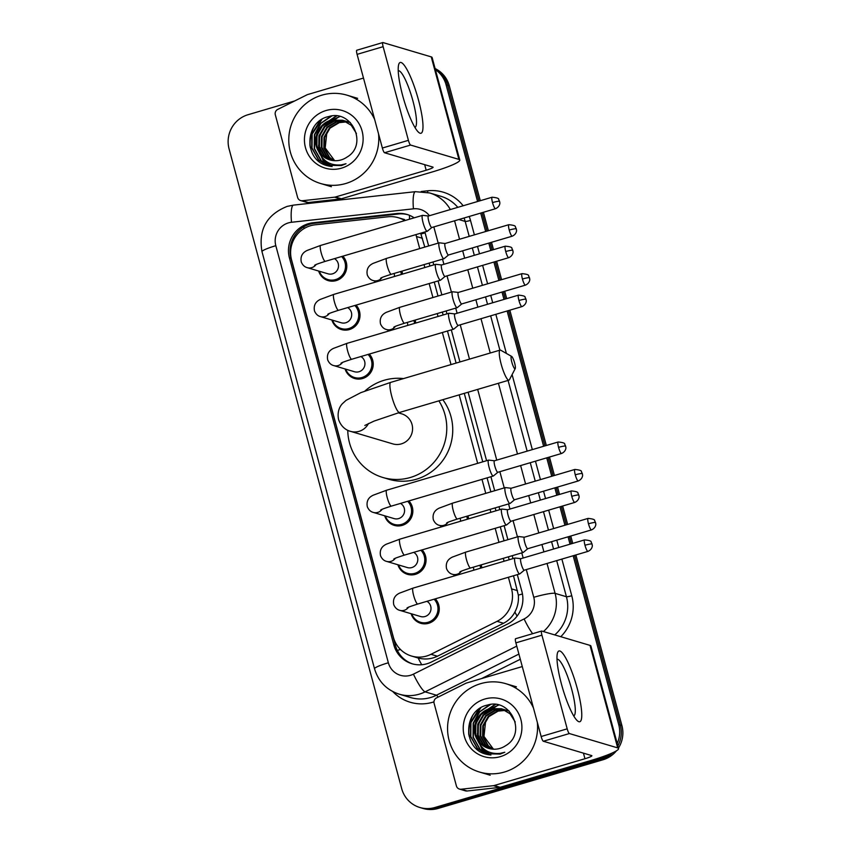 <?xml version="1.0" encoding="UTF-8"?>
<svg xmlns="http://www.w3.org/2000/svg" width="851" height="851" viewBox="0 0 851 851"><rect width="100%" height="100%" fill="white"/><g stroke="black" fill="none" stroke-linecap="round" stroke-linejoin="round"><path stroke-width="1.28" d="M415.065 320.114A14.754 14.371 106.5 0 1 415.788 323.05M467.901 515.929A14.754 14.371 106.5 0 1 468.624 518.855M481.113 564.883A14.754 14.371 106.5 0 1 481.836 567.808M401.863 271.161A14.754 14.371 106.5 0 1 402.576 274.096M422.107 549.895A14.754 14.371 106.5 0 1 407.469 574.329A14.754 14.371 106.5 0 1 397.906 564.756M435.308 598.849A14.754 14.371 106.5 0 1 420.671 623.283A14.754 14.371 106.5 0 1 411.118 613.709M369.27 354.08A14.754 14.371 106.5 0 1 354.633 378.514A14.754 14.371 106.5 0 1 345.08 368.951M408.895 500.941A14.754 14.371 106.5 0 1 394.258 525.375A14.754 14.371 106.5 0 1 384.705 515.802M356.058 305.126A14.754 14.371 106.5 0 1 341.421 329.56A14.754 14.371 106.5 0 1 331.869 319.997M342.847 256.172A14.754 14.371 106.5 0 1 328.22 280.607A14.754 14.371 106.5 0 1 318.657 271.043M404.736 220.611A27.657 26.945 -73.5 0 0 398.289 217.707A27.657 26.945 -73.5 0 0 387.896 216.782L315.093 224.813A27.657 26.945 -73.5 0 0 310.455 225.738A27.657 26.945 -73.5 0 0 291.574 259.938L393.364 637.218A27.657 26.945 -73.5 0 0 411.544 656.047A27.657 26.945 -73.5 0 0 430.978 654.302L497.058 621.336A27.657 26.945 -73.5 0 0 511.536 588.881L508.398 577.276M411.544 656.047L418.16 658.004C424.84 659.748 431.266 659.163 437.435 656.217L503.515 623.262C508.483 620.698 512.281 616.954 514.898 612.029C517.695 606.763 518.844 601.125 518.333 595.136L513.493 575.765M424.809 247.088L420.894 234.036A27.657 3.33 164.9 0 1 425.117 232.866M509.175 559.745L508.387 556.831M504.058 540.8L500.282 526.812M495.963 510.791L495.176 507.877M490.857 491.846L487.08 477.858M482.751 461.838L464.274 393.353M456.104 363.079L447.456 331.007M443.126 314.976L442.339 312.062M438.02 296.042L434.244 282.053M429.915 266.023L429.138 263.108M419.713 248.588L416.458 236.535A27.657 26.945 -73.5 0 0 415.873 234.621M504.079 561.245L503.292 558.33M498.963 542.31L495.197 528.322M490.867 512.291L490.08 509.377M485.761 493.357L481.985 479.368M477.656 463.338L459.178 394.853M451.009 364.59L442.36 332.507M438.031 316.476L437.244 313.572M432.925 297.542L429.149 283.553M424.83 267.533L424.043 264.618M388.226 331.177A14.754 14.371 106.5 0 1 387.779 329.922M441.063 526.992A14.754 14.371 106.5 0 1 440.616 525.727M454.274 575.946A14.754 14.371 106.5 0 1 453.817 574.68M375.025 282.224A14.754 14.371 106.5 0 1 374.568 280.968M414.192 217.813A27.657 26.945 -73.5 0 0 407.065 214.463A27.657 26.945 -73.5 0 0 396.672 213.537L312.945 222.771A27.657 26.945 -73.5 0 0 308.307 223.707A27.657 26.945 -73.5 0 0 289.425 257.896L393.843 644.92A27.657 26.945 -73.5 0 0 412.022 663.748A27.657 26.945 -73.5 0 0 431.457 662.004L507.451 624.102A27.657 26.945 -73.5 0 0 521.929 591.647L517.334 574.638M412.82 663.971A27.657 26.945 106.5 0 1 395.438 645.398L291.01 258.374A27.657 26.945 106.5 0 1 309.902 224.175A27.657 26.945 106.5 0 1 314.53 223.249L398.257 214.005A27.657 26.945 106.5 0 1 407.852 214.707M435.382 69.612A27.657 26.945 106.5 0 1 446.115 84.877L477.581 201.506M608.21 754.677A27.657 26.945 106.5 0 1 599.838 758.826L434.904 807.503A27.657 26.945 106.5 0 1 419.883 807.503A27.657 26.945 106.5 0 1 401.704 788.675L229.089 148.936A27.657 26.945 106.5 0 1 247.981 114.736L294.712 100.939M573.159 555.756L618.73 724.627A27.657 26.945 106.5 0 1 617.209 743.508M480.698 213.08L485.676 231.525M488.804 243.099L490.793 250.46M493.91 262.034L498.888 280.479M502.005 292.053L503.994 299.414M507.122 310.987L543.619 446.275M546.746 457.849L551.725 476.294M554.841 487.868L556.831 495.229M559.958 506.802L564.926 525.237M568.053 536.821L570.042 544.183M435.212 68.963A27.657 26.945 106.5 0 1 447.7 85.355L478.932 201.113L447.7 85.355A27.657 26.945 106.5 0 0 435.212 68.963M616.475 750.795A27.657 26.945 106.5 0 1 603.019 759.762L438.084 808.45L436.499 807.971A27.657 26.945 106.5 0 1 421.468 807.982A27.657 26.945 106.5 0 0 436.499 807.971L601.434 759.294L436.499 807.971L434.904 807.503M575.872 554.958L621.911 725.573L620.315 725.095A27.657 26.945 106.5 0 1 617.858 745.891A27.657 26.945 106.5 0 0 620.315 725.095L574.521 555.352L620.315 725.095L618.73 724.627M612.56 752.837A27.657 26.945 106.5 0 1 601.434 759.294A27.657 26.945 106.5 0 0 612.56 752.837M482.06 212.686L487.038 231.121L482.06 212.686M490.155 242.695L492.144 250.066L490.155 242.695M495.271 261.64L500.239 280.075L495.271 261.64M503.366 291.648L505.356 299.02L503.366 291.648M508.472 310.594L544.98 445.871L508.472 310.594M548.097 457.444L553.076 475.89L548.097 457.444M556.203 487.463L558.182 494.825L556.203 487.463M561.309 506.398L566.287 524.844L561.309 506.398M569.404 536.417L571.393 543.778L569.404 536.417M469.124 736.221A36.88 35.933 106.5 0 1 472.72 715.446A36.88 35.933 106.5 0 0 469.124 736.221M310.328 147.723A36.88 35.933 106.5 0 1 313.923 126.959A36.88 35.933 106.5 0 0 310.328 147.723M428.649 245.95L425.234 233.291A27.657 26.945 -73.5 0 0 424.84 231.972M513.015 558.607L512.228 555.692M507.898 539.672L504.132 525.684M499.803 509.653L499.016 506.739M494.697 490.719L490.921 476.73M486.591 460.699L468.114 392.215M459.944 361.952L451.296 329.869M446.966 313.849L446.179 310.934M441.86 294.903L438.084 280.915M433.765 264.895L432.978 261.98M438.084 808.45A27.657 26.945 106.5 0 1 423.064 808.45L419.883 807.503M435.095 68.537A27.657 26.945 106.5 0 1 449.296 85.823L480.294 200.708M483.411 212.282L488.389 230.727M491.516 242.301L493.495 249.662M496.622 261.236L501.601 279.681M504.717 291.255L506.707 298.616M509.834 310.19L546.331 445.477M549.459 457.051L554.427 475.486M557.554 487.059L559.543 494.431M562.66 506.005L567.638 524.439M570.766 536.013L572.755 543.385M621.911 725.573A27.657 26.945 106.5 0 1 618.443 748.072M378.546 133.873A46.092 44.912 106.5 0 1 345.697 183.529A46.092 44.912 106.5 0 1 320.667 183.529A46.092 44.912 106.5 0 1 288.776 139.362A46.092 44.912 106.5 0 1 321.859 95.163A46.092 44.912 106.5 0 1 346.9 95.152A46.092 44.912 106.5 0 1 374.674 119.523M342.996 120.342L331.762 120.374L322.465 125.884L317.051 135.245L316.902 145.946L322.018 155.095L330.018 159.956M356.431 133.479L351.24 125.278L342.676 120.246L331.135 120.182C318.146 123.469 311.275 140.202 318.614 151.361A20.839 20.296 106.5 0 0 329.837 159.903A20.839 20.296 106.5 0 0 341.155 159.903A20.839 20.296 106.5 0 0 347.006 157.095C368.345 144.776 351.825 109.109 328.794 116.544C304.966 121.14 303.445 158.286 325.603 165.232L341.432 165.573L346.017 163.732L341.4 164.881C330.613 165.871 323.018 161.371 318.614 151.361M345.517 121.097L344.559 120.853M344.24 120.778L334.294 121.129L324.997 126.629L319.572 136L319.433 146.702L324.539 155.839L331.305 160.286M345.836 121.182L344.251 120.746M343.932 120.661L333.656 120.938L324.359 126.448L318.944 135.809L318.795 146.51L323.912 155.659L330.986 160.211M348.048 121.842L347.08 121.608M346.761 121.533L345.783 121.353M345.463 121.299L336.815 121.874L327.518 127.384L322.103 136.745L321.955 147.446L327.071 156.595L332.624 160.52M348.357 121.938L346.772 121.491M346.453 121.416L345.485 121.214M345.155 121.161L336.188 121.682L326.89 127.193L321.465 136.564L321.327 147.255L326.433 156.403L332.294 160.467M350.335 122.533L349.612 122.353M349.293 122.278L348.314 122.097M347.985 122.044L346.985 121.927M346.655 121.895L339.336 122.618L330.039 128.129L324.625 137.5L324.476 148.191L329.592 157.339L333.975 160.669M350.25 122.501L349.304 122.246M348.974 122.161L348.006 121.97M347.676 121.916L346.687 121.778M346.357 121.736L338.709 122.438L329.411 127.948L323.997 137.309L323.848 148.01L328.965 157.158L333.635 160.637M335.007 160.722A20.839 20.296 106.5 0 1 334.411 160.339L334.996 160.722M326.007 110.534A30.051 29.285 106.5 0 1 362.079 130.99A30.051 29.285 106.5 0 1 341.549 168.147A30.051 29.285 106.5 0 1 305.477 147.691A30.051 29.285 106.5 0 1 326.007 110.534M334.411 160.339L325.188 147.936L326.89 132.182M339.496 116.513L323.997 126.82M318.519 145.213L320.146 152.893M323.316 158.914L326.029 162.137L331.911 166.562M336.156 115.981L321.476 126.076M315.987 144.457L323.508 161.392L330.56 166.413M330.954 116.13L320.423 123.512L314.381 134.724L314.253 148.691L320.987 160.637L329.241 166.2M320.05 120.587L311.849 133.969L311.721 147.946L318.455 159.892L327.943 165.913M339.836 116.598L331.794 120.012M330.773 120.682L325.71 125.193M322.529 129.629L319.742 136.309L318.817 142.117M319.051 147.425L320.71 153.627M324.157 159.711L332.081 166.573M336.645 116.023L323.178 124.448M319.997 128.873L317.221 135.564L316.295 141.372M316.529 146.68L323.827 161.488L330.731 166.434M331.784 116.023L320.933 123.384L314.689 134.82L314.562 148.787L321.295 160.733L329.411 166.232M322.04 119.278L312.168 134.064L312.04 148.042L318.774 159.988L328.103 165.956M325.146 165.051L326.805 165.615M402.651 95.546A36.88 7.01 -106.4 0 1 398.513 65.261A36.88 7.01 -106.4 0 1 418.554 100.269A36.88 7.01 -106.4 0 1 418.171 131.894A36.88 7.01 -106.4 0 1 402.651 95.546M414.916 127.395A29.498 5.606 73.6 0 0 414.937 127.384A29.498 5.606 73.6 0 0 412.948 100.982A29.498 5.606 73.6 0 0 398.236 70.803A29.498 5.606 73.6 0 0 398.215 70.803M334.624 197.177A4.606 4.489 -73.5 0 0 335.4 197.017L341.357 198.794A4.606 4.489 106.5 0 1 340.591 198.943L334.624 197.177L302.371 200.74A4.606 4.489 -73.5 0 1 297.616 197.443L275.32 114.821A4.606 4.489 -73.5 0 1 277.734 109.407L307.009 94.812A4.606 4.489 -73.5 0 1 307.743 94.525L363.483 78.069M341.357 198.794L432.127 171.998A36.88 4.436 164.9 0 0 459.785 160.031A36.88 4.436 164.9 0 0 458.902 159.392L410.586 145.053L384.546 152.744L432.861 167.083A9.223 1.106 -15.1 0 1 433.074 167.243A9.223 1.106 -15.1 0 1 426.17 170.232L335.4 197.017M340.591 198.943L308.339 202.506A4.606 4.489 106.5 0 1 306.605 202.347L300.637 200.581M459.785 160.031L432.127 57.538A36.88 4.436 164.9 0 0 431.244 56.889L382.929 42.55A4.606 0.872 73.6 0 0 382.822 42.55A4.606 0.872 73.6 0 0 383.131 46.677L357.09 54.358A4.606 0.872 -106.4 0 1 356.782 50.241A4.606 0.872 -106.4 0 1 356.888 50.241M384.546 152.744A4.606 0.872 -106.4 0 1 382.365 148.031L408.406 140.341L383.131 46.677M408.406 140.341A4.606 0.872 73.6 0 0 410.586 145.053M382.365 148.031L357.09 54.358M511.823 362.154A6.457 1.223 73.6 0 0 515.238 368.568A6.457 1.223 73.6 0 0 514.61 362.983A6.457 1.223 73.6 0 0 511.653 356.431A6.457 1.223 73.6 0 0 511.823 362.154M515.238 368.568L509.441 379.716A15.669 2.978 -106.4 0 1 508.972 380.163A15.669 2.978 -106.4 0 1 501.154 364.122A15.669 2.978 -106.4 0 1 500.101 350.101A15.669 2.978 -106.4 0 1 500.739 350.218L511.653 356.431M364.834 425.447L374.11 421.075L399.598 412.448A15.669 2.978 73.6 0 1 391.779 396.406A15.669 2.978 73.6 0 1 390.715 382.376L360.867 392.63L346.08 400.342L342.453 403.651C341.453 404.64 336.688 409.82 338.549 419.447C341.655 428.606 348.602 430.925 350.538 431.351L392.811 443.892A15.669 15.275 -73.5 0 0 412.575 428.861A15.669 15.275 -73.5 0 0 401.725 413.841L398.3 412.831M438.882 400.853A50.709 49.401 106.5 0 1 410.384 477.475A50.709 49.401 106.5 0 1 382.844 477.475A50.709 49.401 106.5 0 1 347.761 430.298M364.973 390.992A50.709 49.401 106.5 0 1 384.152 380.269A50.709 49.401 106.5 0 1 403.555 378.589M442.828 399.683A50.709 49.401 106.5 0 1 416.341 479.241A50.709 49.401 106.5 0 1 388.801 479.251L382.844 477.475M334.475 258.651A8.297 8.085 106.5 0 1 328.06 273.831L307.232 267.65C304.605 266.969 302.626 265.108 301.297 262.055C299.669 253.896 305.552 251.258 307.147 250.439L320.625 245.428A8.297 1.574 73.6 0 0 321.189 252.853A8.297 1.574 73.6 0 0 321.327 253.353A8.297 1.574 73.6 0 0 325.327 261.342L427.234 231.27A8.297 1.574 73.6 0 0 427.351 231.206L431.84 227.504M341.634 256.534A13.829 13.478 106.5 0 1 328.082 279.607A13.829 13.478 106.5 0 1 319.316 271.235M422.745 215.356A8.297 1.574 73.6 0 0 422.67 215.346A8.297 1.574 73.6 0 0 422.543 215.356A8.297 1.574 73.6 0 0 423.096 222.781A8.297 1.574 73.6 0 0 427.032 231.259A8.297 1.574 73.6 0 0 427.234 231.27M428.489 216.016A5.989 1.138 73.6 0 0 428.393 216.026A5.989 1.138 73.6 0 0 428.798 221.388A5.989 1.138 73.6 0 0 431.648 227.515A5.989 1.138 73.6 0 0 431.787 227.515A5.989 1.138 73.6 0 0 431.872 227.472M347.676 307.605A8.297 8.085 106.5 0 1 341.272 322.784L320.433 316.604C317.817 315.923 315.838 314.062 314.508 311.009C312.87 302.85 318.763 300.212 320.348 299.392L333.837 294.382A8.297 1.574 73.6 0 0 334.39 301.807A8.297 1.574 73.6 0 0 334.528 302.307A8.297 1.574 73.6 0 0 338.528 310.296L440.446 280.224A8.297 1.574 73.6 0 0 440.563 280.16L445.041 276.458A5.989 1.138 73.6 0 0 445.084 276.426M354.846 305.488A13.829 13.478 106.5 0 1 341.294 328.56A13.829 13.478 106.5 0 1 332.528 320.189M435.946 264.31A8.297 1.574 73.6 0 0 435.872 264.299A8.297 1.574 73.6 0 0 435.744 264.31A8.297 1.574 73.6 0 0 436.308 271.735A8.297 1.574 73.6 0 0 440.244 280.213A8.297 1.574 73.6 0 0 440.446 280.224M441.701 264.969A5.989 1.138 73.6 0 0 441.605 264.98A5.989 1.138 73.6 0 0 442.009 270.341A5.989 1.138 73.6 0 0 444.85 276.469A5.989 1.138 73.6 0 0 444.999 276.469L508.717 257.672C513.642 255.491 513.142 251.013 513.004 251.619L512.802 250.354A5.989 0.723 -15.1 0 0 512.664 250.258A5.989 0.723 164.9 0 0 505.728 251.534A5.989 1.138 73.6 0 0 508.717 257.672M360.888 356.548A8.297 8.085 106.5 0 1 354.484 371.738L333.645 365.558C331.018 364.877 329.039 363.015 327.709 359.962C326.082 351.793 331.964 349.165 333.56 348.346L347.038 343.336A8.297 1.574 73.6 0 0 347.602 350.761A8.297 1.574 73.6 0 0 347.74 351.261A8.297 1.574 73.6 0 0 351.74 359.25L453.647 329.177A8.297 1.574 73.6 0 0 453.764 329.114L458.253 325.412M368.058 354.441A13.829 13.478 106.5 0 1 354.495 377.514A13.829 13.478 106.5 0 1 345.74 369.143M449.158 313.264A8.297 1.574 73.6 0 0 449.083 313.253A8.297 1.574 73.6 0 0 448.956 313.253A8.297 1.574 73.6 0 0 449.509 320.689A8.297 1.574 73.6 0 0 453.445 329.167A8.297 1.574 73.6 0 0 453.647 329.177M454.913 313.923A5.989 1.138 73.6 0 0 454.817 313.934A5.989 1.138 73.6 0 0 455.221 319.295A5.989 1.138 73.6 0 0 458.061 325.422A5.989 1.138 73.6 0 0 458.21 325.422A5.989 1.138 73.6 0 0 458.295 325.38M400.513 503.409A8.297 8.085 106.5 0 1 394.109 518.599L373.27 512.408C370.642 511.738 368.664 509.866 367.334 506.813C365.707 498.654 371.6 496.027 373.185 495.208L386.673 490.197A8.297 1.574 73.6 0 0 387.226 497.622A8.297 1.574 73.6 0 0 387.365 498.122A8.297 1.574 73.6 0 0 391.364 506.111L493.282 476.028A8.297 1.574 73.6 0 0 493.389 475.975L497.878 472.273M407.682 501.292A13.829 13.478 106.5 0 1 394.119 524.376A13.829 13.478 106.5 0 1 385.365 516.004M488.782 460.125A8.297 1.574 73.6 0 0 488.708 460.104A8.297 1.574 73.6 0 0 488.58 460.114A8.297 1.574 73.6 0 0 489.144 467.539A8.297 1.574 73.6 0 0 493.08 476.028A8.297 1.574 73.6 0 0 493.282 476.028M494.537 460.785A5.989 1.138 73.6 0 0 494.442 460.795A5.989 1.138 73.6 0 0 494.846 466.157A5.989 1.138 73.6 0 0 497.686 472.284A5.989 1.138 73.6 0 0 497.835 472.284A5.989 1.138 73.6 0 0 497.92 472.241M413.724 552.363A8.297 8.085 106.5 0 1 407.31 567.553L386.482 561.362C383.854 560.692 381.876 558.82 380.546 555.767C378.918 547.608 384.801 544.98 386.397 544.161L399.874 539.151A8.297 1.574 73.6 0 0 400.438 546.576A8.297 1.574 73.6 0 0 400.576 547.076A8.297 1.574 73.6 0 0 404.576 555.065L506.483 524.982A8.297 1.574 73.6 0 0 506.6 524.929L511.089 521.227M420.894 550.246A13.829 13.478 106.5 0 1 407.331 573.329A13.829 13.478 106.5 0 1 398.576 564.958M501.994 509.079A8.297 1.574 73.6 0 0 501.92 509.058A8.297 1.574 73.6 0 0 501.792 509.068A8.297 1.574 73.6 0 0 502.345 516.493A8.297 1.574 73.6 0 0 506.281 524.982A8.297 1.574 73.6 0 0 506.483 524.982M507.739 509.738A5.989 1.138 73.6 0 0 507.653 509.738A5.989 1.138 73.6 0 0 508.058 515.11A5.989 1.138 73.6 0 0 510.898 521.237A5.989 1.138 73.6 0 0 511.047 521.237A5.989 1.138 73.6 0 0 511.121 521.195M426.936 601.317A8.297 8.085 106.5 0 1 420.522 616.507L399.683 610.316C397.066 609.646 395.087 607.774 393.758 604.721C392.13 596.562 398.013 593.934 399.598 593.115L413.086 588.105A8.297 1.574 73.6 0 0 413.65 595.53A8.297 1.574 73.6 0 0 413.788 596.03A8.297 1.574 73.6 0 0 417.788 604.019L519.695 573.936A8.297 1.574 73.6 0 0 519.812 573.872L524.29 570.181A5.989 1.138 73.6 0 0 524.333 570.149M434.095 599.2A13.829 13.478 106.5 0 1 420.543 622.283A13.829 13.478 106.5 0 1 411.778 613.911M515.195 558.033A8.297 1.574 73.6 0 0 515.132 558.011A8.297 1.574 73.6 0 0 514.993 558.022A8.297 1.574 73.6 0 0 515.557 565.447A8.297 1.574 73.6 0 0 519.493 573.936A8.297 1.574 73.6 0 0 519.695 573.936M520.95 558.692A5.989 1.138 73.6 0 0 520.855 558.692A5.989 1.138 73.6 0 0 521.259 564.064A5.989 1.138 73.6 0 0 524.11 570.191A5.989 1.138 73.6 0 0 524.248 570.191L587.967 551.384C592.892 549.214 592.402 544.736 592.253 545.331L592.062 544.076A5.989 0.723 -15.1 0 0 591.913 543.97A5.989 0.723 164.9 0 0 584.977 545.257A5.989 1.138 73.6 0 0 587.967 551.384M439.446 242.833A8.297 1.574 73.6 0 0 439.371 242.812A8.297 1.574 73.6 0 0 439.244 242.822A8.297 1.574 73.6 0 0 439.935 250.737A8.297 1.574 73.6 0 0 443.733 258.736A8.297 1.574 73.6 0 0 443.935 258.747A8.297 1.574 73.6 0 0 444.052 258.683L448.541 254.981M375.589 282.064A13.829 13.478 106.5 0 1 375.227 281.16M445.201 243.492A5.989 1.138 73.6 0 0 445.105 243.503A5.989 1.138 73.6 0 0 445.509 248.864A5.989 1.138 73.6 0 0 448.349 254.992A5.989 1.138 73.6 0 0 448.498 254.992A5.989 1.138 73.6 0 0 448.573 254.949M394.13 273.437A8.297 8.085 106.5 0 1 394.396 276.511M400.661 271.512A13.829 13.478 106.5 0 1 401.332 274.458M452.658 291.787A8.297 1.574 73.6 0 0 452.583 291.765A8.297 1.574 73.6 0 0 452.445 291.776A8.297 1.574 73.6 0 0 453.147 299.69A8.297 1.574 73.6 0 0 456.944 307.69A8.297 1.574 73.6 0 0 457.147 307.7A8.297 1.574 73.6 0 0 457.264 307.636L461.753 303.935A5.989 1.138 73.6 0 1 461.699 303.945A5.989 1.138 73.6 0 1 461.561 303.945A5.989 1.138 73.6 0 1 458.71 297.818A5.989 1.138 73.6 0 1 458.306 292.457A5.989 1.138 73.6 0 1 458.402 292.446M388.801 331.018A13.829 13.478 106.5 0 1 388.439 330.114M407.342 322.391A8.297 8.085 106.5 0 1 407.608 325.465M413.873 320.465A13.829 13.478 106.5 0 1 414.543 323.412M505.483 487.602A8.297 1.574 73.6 0 0 505.409 487.58A8.297 1.574 73.6 0 0 505.281 487.591A8.297 1.574 73.6 0 0 505.983 495.505A8.297 1.574 73.6 0 0 509.781 503.505A8.297 1.574 73.6 0 0 509.983 503.505A8.297 1.574 73.6 0 0 510.1 503.441L514.578 499.75M441.626 526.822A13.829 13.478 106.5 0 1 441.275 525.929M511.238 488.261A5.989 1.138 73.6 0 0 511.143 488.261A5.989 1.138 73.6 0 0 511.547 493.633A5.989 1.138 73.6 0 0 514.387 499.76A5.989 1.138 73.6 0 0 514.536 499.76A5.989 1.138 73.6 0 0 514.621 499.718M460.178 518.206A8.297 8.085 106.5 0 1 460.444 521.269M466.71 516.28A13.829 13.478 106.5 0 1 467.38 519.227M518.695 536.545A8.297 1.574 73.6 0 0 518.621 536.534A8.297 1.574 73.6 0 0 518.493 536.545A8.297 1.574 73.6 0 0 519.184 544.459A8.297 1.574 73.6 0 0 522.982 552.459A8.297 1.574 73.6 0 0 523.195 552.459A8.297 1.574 73.6 0 0 523.301 552.395L527.79 548.704M454.838 575.776A13.829 13.478 106.5 0 1 454.487 574.882M524.45 537.215A5.989 1.138 73.6 0 0 524.354 537.215A5.989 1.138 73.6 0 0 524.759 542.576A5.989 1.138 73.6 0 0 527.599 548.704A5.989 1.138 73.6 0 0 527.748 548.714A5.989 1.138 73.6 0 0 527.833 548.672M473.39 567.16A8.297 8.085 106.5 0 1 473.645 570.223M479.921 565.234A13.829 13.478 106.5 0 1 480.592 568.181M561.437 684.044A36.88 7.01 -106.4 0 1 557.299 653.759A36.88 7.01 -106.4 0 1 577.34 688.767A36.88 7.01 -106.4 0 1 576.967 720.393A36.88 7.01 -106.4 0 1 561.437 684.044M573.702 715.893A29.498 5.606 73.6 0 0 573.723 715.882A29.498 5.606 73.6 0 0 571.744 689.48A29.498 5.606 73.6 0 0 557.022 659.302A29.498 5.606 73.6 0 0 557.001 659.302M493.41 785.675A4.606 4.489 -73.5 0 0 494.186 785.516L500.154 787.292A4.606 4.489 106.5 0 1 499.377 787.441L493.41 785.675L461.157 789.228A4.606 4.489 -73.5 0 1 456.402 785.941L434.106 703.32A4.606 4.489 -73.5 0 1 436.52 697.905L465.795 683.31A4.606 4.489 -73.5 0 1 466.529 683.013L522.269 666.567M500.154 787.292L590.924 760.496A36.88 4.436 164.9 0 0 618.571 748.529A36.88 4.436 164.9 0 0 617.688 747.891L569.383 733.551L543.332 741.242L591.647 755.582A9.223 1.106 -15.1 0 1 591.87 755.741A9.223 1.106 -15.1 0 1 584.956 758.73L494.186 785.516M499.377 787.441L467.125 791.005A4.606 4.489 106.5 0 1 465.391 790.845L459.434 789.079M618.571 748.529L590.913 646.037A36.88 4.436 164.9 0 0 590.03 645.388L541.725 631.048A4.606 0.872 73.6 0 0 541.608 631.048A4.606 0.872 73.6 0 0 541.917 635.176L515.876 642.856A4.606 0.872 -106.4 0 1 515.568 638.729A4.606 0.872 -106.4 0 1 515.674 638.739M543.332 741.242A4.606 0.872 -106.4 0 1 541.151 736.519L567.192 728.839L541.917 635.176M567.192 728.839A4.606 0.872 73.6 0 0 569.383 733.551M541.151 736.519L515.876 642.856M537.332 722.371A46.092 44.912 106.5 0 1 504.494 772.017A46.092 44.912 106.5 0 1 479.453 772.027A46.092 44.912 106.5 0 1 447.562 727.86A46.092 44.912 106.5 0 1 480.645 683.661A46.092 44.912 106.5 0 1 505.685 683.651A46.092 44.912 106.5 0 1 533.46 708.021M501.782 708.84L490.559 708.872L481.262 714.383L475.837 723.744L475.698 734.445L480.804 743.593L488.804 748.455M515.217 721.978L510.026 713.776L501.462 708.745L489.921 708.681C476.943 711.968 470.071 728.701 477.4 739.859A20.839 20.296 106.5 0 0 488.623 748.401A20.839 20.296 106.5 0 0 499.941 748.401A20.839 20.296 106.5 0 0 505.802 745.593C527.141 733.275 510.621 697.607 487.58 705.043C463.763 709.638 462.231 746.774 484.4 753.731L500.218 754.071L504.803 752.231L500.186 753.38C489.399 754.369 481.804 749.869 477.4 739.859M504.303 709.596L503.345 709.351M504.622 709.681L493.08 709.617L483.783 715.127L478.358 724.499L478.219 735.19L483.325 744.338L490.102 748.784M502.718 709.16L492.452 709.436L483.155 714.946L477.73 724.307L477.592 735.009L482.698 744.157L489.772 748.71M506.834 710.34L505.877 710.096M505.547 710.032L504.579 709.851M504.249 709.798L495.601 710.372L486.304 715.882L480.889 725.243L480.741 735.945L485.857 745.093L491.421 749.018M507.153 710.436L505.568 709.989M505.239 709.915L504.271 709.713M503.941 709.66L494.974 710.181L485.676 715.691L480.251 725.063L480.113 735.753L485.219 744.902L491.08 748.965M509.121 711.032L508.398 710.851M508.079 710.776L507.1 710.596M506.77 710.542L505.781 710.425M505.441 710.394L498.133 711.117L488.836 716.627L483.411 725.999L483.272 736.689L488.378 745.838L492.761 749.167M509.047 711L508.09 710.734M507.77 710.659L506.792 710.468M506.473 710.404L505.483 710.277M505.143 710.234L497.495 710.936L488.197 716.436L482.783 725.807L482.634 736.509L487.751 745.657L492.421 749.135M493.793 749.22A20.839 20.296 106.5 0 1 493.208 748.837L493.782 749.22M484.793 699.033A30.051 29.285 106.5 0 1 520.865 719.489A30.051 29.285 106.5 0 1 500.345 756.645A30.051 29.285 106.5 0 1 464.274 736.189A30.051 29.285 106.5 0 1 484.793 699.033M493.208 748.837L483.985 736.434L485.687 720.68M498.282 705.011L482.783 715.319M477.305 733.7L478.932 741.391M482.113 747.412L484.825 750.635L490.697 755.05M494.942 704.479L480.262 714.574M474.784 732.956L482.294 749.891L489.357 754.911M489.75 704.628L479.209 712.01L473.167 723.222L473.039 737.189L479.773 749.135L488.027 754.699M478.836 709.085L470.635 722.467L470.518 736.445L477.241 748.391L486.729 754.412M498.633 705.096L490.58 708.511M489.57 709.181L484.496 713.691M481.315 718.127L478.528 724.807L477.602 730.615M477.837 735.924L479.496 742.125M482.942 748.21L490.867 755.071M495.431 704.522L481.974 712.947M478.783 717.372L476.007 724.063L475.081 729.871M475.315 735.179L482.613 749.976L489.516 754.933M490.57 704.522L479.719 711.883L473.475 723.307L473.358 737.285L480.092 749.231L488.197 754.731M480.836 707.777L470.954 722.563L470.826 736.53L477.56 748.486L486.889 754.454M483.932 753.55L485.591 754.114M421.724 664.748A27.657 4.606 -116.5 0 1 418.16 658.004M409.501 219.196A27.657 5.755 -96.3 0 1 409.501 215.324M522.45 593.987A27.657 3.33 164.9 0 0 518.333 595.136M303.903 228.664A27.657 5.755 -96.3 0 1 303.935 226.76M517.078 616.124A27.657 4.606 -116.5 0 1 514.898 612.029M400.449 649.462A27.657 3.33 164.9 0 0 397.353 650.462M422.436 238.301L416.458 236.535M517.514 590.658L511.536 588.881M503.515 623.262L497.058 621.336M437.435 656.217L430.978 654.302M291.01 258.374L289.425 257.896M429.425 215.718A18.435 17.967 -73.5 0 0 413.448 208.825L291.499 222.271A18.435 17.967 -73.5 0 0 275.82 245.694L388.354 662.769A18.435 17.967 -73.5 0 0 413.426 674.152L524.11 618.943A18.435 17.967 -73.5 0 0 533.768 597.306L526.29 569.596M291.499 222.271A18.435 3.84 -96.3 0 1 293.457 205.123L287.17 206.389C266.629 214.675 258.236 229.77 261.991 251.673A18.435 2.213 -15.1 0 1 275.82 245.694M516.759 646.132L425.106 691.852A36.88 35.933 106.5 0 1 419.224 694.171A36.88 35.933 106.5 0 1 399.193 694.171L410.533 697.533A36.88 35.933 -73.5 0 0 430.563 697.533A36.88 35.933 -73.5 0 0 436.446 695.214L518.908 654.079M438.042 697.15A4.606 0.766 63.5 0 0 436.446 695.214L425.106 691.852A18.435 3.064 -116.5 0 1 413.426 674.152M421.213 191.507L427.649 190.794A41.486 40.422 106.5 0 1 463.167 205.761M469.22 216.473A41.486 40.422 106.5 0 1 470.497 220.42L474.39 234.855M477.517 246.428L479.507 253.789M482.623 265.363L487.602 283.808M490.729 295.382L492.708 302.743M495.835 314.317L506.388 353.431M512.1 374.6L532.332 449.605M535.46 461.178L540.438 479.624M543.555 491.197L545.544 498.558M548.672 510.132L553.639 528.577M556.767 540.151L558.756 547.512M561.873 559.086L571.766 595.743A41.486 40.422 106.5 0 1 560.777 636.708M520.301 659.27L481.613 678.566M433.957 701.862A41.486 40.422 106.5 0 1 392.811 691.586M446.115 84.877L449.296 85.823M599.838 758.826L603.019 759.762M457.806 207.346A36.88 35.933 -73.5 0 0 440.935 196.304L429.606 192.943A36.88 35.933 106.5 0 1 450.349 209.548M458.849 219.537L465.167 221.409A36.88 35.933 -73.5 0 0 464.061 217.994M547.033 563.468L555.097 593.36L566.436 596.732L556.692 560.618M533.768 597.306A18.435 2.213 -15.1 0 1 555.097 593.36A36.88 35.933 106.5 0 1 543.417 631.559M554.756 634.92A36.88 35.933 -73.5 0 0 566.436 596.732A4.606 0.553 164.9 0 0 571.766 595.743M454.572 220.792L459.551 239.237M462.678 250.811L464.657 258.172M467.784 269.746L472.762 288.191M475.879 299.765L477.868 307.126M480.996 318.7L490.25 353.005M498.42 383.28L517.493 453.987M520.621 465.561L525.588 483.996M528.716 495.58L530.705 502.941M533.822 514.515L538.8 532.949M541.927 544.523L543.917 551.895M553.565 549.044L551.576 541.683M548.459 530.099L543.481 511.664M540.364 500.09L538.375 492.729M535.247 481.155L530.269 462.71M527.152 451.136L508.068 380.429M499.899 350.155L490.644 315.849M487.527 304.275L485.538 296.914M482.411 285.34L477.443 266.895M474.315 255.321L472.326 247.96M469.209 236.387L465.167 221.409A4.606 0.553 164.9 0 0 470.497 220.42M523.163 558.022L521.78 552.873M517.451 536.853L513.079 520.642M509.951 509.068L508.568 503.92M504.239 487.9L499.867 471.688M496.75 460.114L477.666 389.396M469.497 359.133L460.242 324.827M457.115 313.253L455.732 308.115M451.413 292.084L447.03 275.873M443.914 264.299L442.52 259.161M438.201 243.131L433.829 226.919M427.734 192.443A4.606 0.957 83.7 0 0 427.649 190.794M532.662 633.687A18.435 3.064 -116.5 0 1 524.11 618.943M413.448 208.825A18.435 3.84 -96.3 0 1 415.405 191.677L293.457 205.123M261.991 251.673L374.525 668.748A18.435 2.213 -15.1 0 1 388.354 662.769M314.53 223.249L312.945 222.771M398.257 214.005L396.672 213.537M395.438 645.398L393.843 644.92M309.998 146.138A36.88 35.933 106.5 0 1 313.051 128.352M458.902 159.392L431.244 56.889M426.17 170.232L424.66 164.647M302.371 200.74L308.339 202.506M350.538 431.351A15.669 15.275 -73.5 0 0 368.504 423.5M492.516 202.581A5.989 0.723 164.9 0 1 499.452 201.304A5.989 0.723 -15.1 0 1 499.601 201.41L498.675 199.464C499.048 198.411 496.867 197.666 492.112 197.219A5.989 1.138 73.6 0 0 492.516 202.581A5.989 1.138 73.6 0 0 495.505 208.718L431.787 227.515M316.083 264.555A8.297 8.085 106.5 0 1 307.232 267.65M512.802 250.354L511.887 248.418C512.259 247.364 510.068 246.62 505.324 246.173A5.989 1.138 73.6 0 0 505.728 251.534M329.284 313.508A8.297 8.085 106.5 0 1 320.433 316.604M518.94 300.488A5.989 0.723 164.9 0 1 525.875 299.212A5.989 0.723 -15.1 0 1 526.014 299.307L525.088 297.371C525.471 296.318 523.28 295.574 518.536 295.127A5.989 1.138 73.6 0 0 518.94 300.488A5.989 1.138 73.6 0 0 521.929 306.615L458.21 325.422M342.496 362.462A8.297 8.085 106.5 0 1 333.645 365.558M558.564 447.349A5.989 0.723 164.9 0 1 565.5 446.062A5.989 0.723 -15.1 0 1 565.638 446.169L564.713 444.233C565.096 443.18 562.905 442.435 558.16 441.988A5.989 1.138 73.6 0 0 558.564 447.349A5.989 1.138 73.6 0 0 561.554 453.477L497.835 472.284M382.12 509.324A8.297 8.085 106.5 0 1 373.27 512.408M571.766 496.303A5.989 0.723 164.9 0 1 578.701 495.016A5.989 0.723 -15.1 0 1 578.85 495.122L577.925 493.186C578.297 492.133 576.116 491.378 571.361 490.942A5.989 1.138 73.6 0 0 571.766 496.303A5.989 1.138 73.6 0 0 574.755 502.43L511.047 521.237M395.332 558.277A8.297 8.085 106.5 0 1 386.482 561.362M592.062 544.076L591.137 542.14C591.509 541.087 589.328 540.332 584.573 539.896A5.989 1.138 73.6 0 0 584.977 545.257M408.533 607.231A8.297 8.085 106.5 0 1 399.683 610.316M509.228 230.057A5.989 0.723 164.9 0 1 516.153 228.781A5.989 0.723 -15.1 0 1 516.302 228.876L515.376 226.94C515.759 225.887 513.568 225.143 508.824 224.696A5.989 1.138 73.6 0 0 509.228 230.057A5.989 1.138 73.6 0 0 512.217 236.184L448.498 254.992M382.088 277.479A8.297 8.085 106.5 0 1 373.238 280.564C370.61 279.894 368.632 278.022 367.302 274.969C365.675 266.81 371.568 264.182 373.153 263.363L386.641 258.353A8.297 1.574 73.6 0 0 387.333 266.278A8.297 1.574 73.6 0 0 391.13 274.267A8.297 1.574 73.6 0 0 391.332 274.267L443.935 258.747M522.429 279.011A5.989 0.723 164.9 0 1 529.365 277.724A5.989 0.723 -15.1 0 1 529.513 277.83L528.588 275.894C528.96 274.841 526.78 274.096 522.025 273.65A5.989 1.138 73.6 0 0 522.429 279.011A5.989 1.138 73.6 0 0 525.418 285.138L461.699 303.945M395.3 326.433A8.297 8.085 106.5 0 1 386.45 329.518C383.822 328.848 381.844 326.975 380.514 323.923C378.886 315.764 384.769 313.136 386.365 312.317L399.842 307.307A8.297 1.574 73.6 0 0 400.544 315.232A8.297 1.574 73.6 0 0 404.342 323.22A8.297 1.574 73.6 0 0 404.544 323.22L457.147 307.7M575.265 474.826A5.989 0.723 164.9 0 1 582.201 473.539A5.989 0.723 -15.1 0 1 582.339 473.645L581.424 471.709C581.797 470.656 579.605 469.901 574.861 469.454A5.989 1.138 73.6 0 0 575.265 474.826A5.989 1.138 73.6 0 0 578.255 480.953L514.536 499.76M448.126 522.248A8.297 8.085 106.5 0 1 439.286 525.333C436.659 524.652 434.68 522.791 433.35 519.738C431.723 511.579 437.605 508.951 439.19 508.121L452.679 503.122A8.297 1.574 73.6 0 0 453.381 511.047A8.297 1.574 73.6 0 0 457.178 519.025A8.297 1.574 73.6 0 0 457.381 519.036L509.983 503.505M588.477 523.78A5.989 0.723 164.9 0 1 595.413 522.493A5.989 0.723 -15.1 0 1 595.551 522.599L594.626 520.663C595.009 519.61 592.817 518.855 588.073 518.408A5.989 1.138 73.6 0 0 588.477 523.78A5.989 1.138 73.6 0 0 591.466 529.907L527.748 548.714M461.338 571.202A8.297 8.085 106.5 0 1 452.487 574.287C449.86 573.606 447.892 571.744 446.562 568.691C444.924 560.532 450.817 557.905 452.402 557.075L465.891 552.076A8.297 1.574 73.6 0 0 466.582 560.001A8.297 1.574 73.6 0 0 470.38 567.979A8.297 1.574 73.6 0 0 470.582 567.989L523.195 552.459M617.688 747.891L590.03 645.388M584.956 758.73L583.446 753.146M461.157 789.228L467.125 791.005M468.784 734.636A36.88 35.933 106.5 0 1 471.848 716.85M404.576 219.569L398.289 217.707M429.606 192.943L415.405 191.677M374.525 668.748C378.376 681.523 386.599 690.001 399.193 694.171M320.667 183.529L331.401 186.72M342.676 120.246L343.315 120.438M346.9 95.152L357.633 98.344M382.822 42.55L356.782 50.241M399.598 412.448L508.972 380.163M390.715 382.376L500.101 350.101M328.082 279.607L333.273 281.149M325.327 261.342C312.572 265.427 316.083 264.799 314.583 265.289M320.625 245.428L422.543 215.356M428.447 216.016L422.67 215.346M492.112 197.219L428.393 216.026M495.505 208.718C500.431 206.538 499.941 202.059 499.792 202.666L499.601 201.41M341.294 328.56L346.485 330.103M338.528 310.296C325.784 314.381 329.284 313.753 327.795 314.242M333.837 294.382L435.744 264.31M441.648 264.969L435.872 264.299M505.324 246.173L441.605 264.98M354.495 377.514L359.686 379.057M351.74 359.25C338.985 363.334 342.496 362.707 340.996 363.196M347.038 343.336L448.956 313.253M454.86 313.923L449.083 313.253M518.536 295.127L454.817 313.934M521.929 306.615C526.854 304.445 526.354 299.967 526.216 300.563L526.014 299.307M394.119 524.376L399.31 525.918M391.364 506.111C378.61 510.196 382.12 509.568 380.62 510.047M386.673 490.197L488.58 460.114M494.484 460.774L488.708 460.104M558.16 441.988L494.442 460.795M561.554 453.477C566.479 451.307 565.979 446.828 565.841 447.424L565.638 446.169M407.331 573.329L412.522 574.861M404.576 555.065C391.822 559.15 395.332 558.522 393.832 559.001M399.874 539.151L501.792 509.068M571.361 490.942L507.653 509.738L501.92 509.058M574.755 502.43C579.68 500.26 579.191 495.782 579.052 496.378L578.85 495.122M420.543 622.283L425.734 623.815M417.788 604.019C405.033 608.103 408.533 607.476 407.044 607.954M413.086 588.105L514.993 558.022M520.908 558.682L515.132 558.011M584.573 539.896L520.855 558.692M376.929 281.66L373.238 280.564M391.332 274.267C378.578 278.351 382.088 277.724 380.588 278.203M386.641 258.353L439.244 242.822M508.824 224.696L445.105 243.503L439.371 242.812M512.217 236.184C517.142 234.014 516.642 229.536 516.504 230.132L516.302 228.876M390.141 330.613L386.45 329.518M404.544 323.22C391.79 327.305 395.3 326.678 393.8 327.156M399.842 307.307L452.445 291.776M458.359 292.436L452.583 291.765M522.025 273.65L458.306 292.457M525.418 285.138C530.343 282.968 529.854 278.49 529.705 279.085L529.513 277.83M442.977 526.429L439.286 525.333M457.381 519.036C444.626 523.12 448.137 522.493 446.637 522.971M452.679 503.122L505.281 487.591M511.185 488.251L505.409 487.58M574.861 469.454L511.143 488.261M578.255 480.953C583.18 478.783 582.68 474.305 582.541 474.901L582.339 473.645M456.179 575.382L452.487 574.287M470.582 567.989C457.838 572.074 461.338 571.447 459.838 571.925M465.891 552.076L518.493 536.545M588.073 518.408L524.354 537.215L518.621 536.534M591.466 529.907C596.391 527.737 595.891 523.259 595.753 523.854L595.551 522.599M541.608 631.048L515.568 638.729M479.453 772.027L490.187 775.218M501.462 708.745L502.101 708.936M505.685 683.651L516.419 686.831"/></g></svg>
